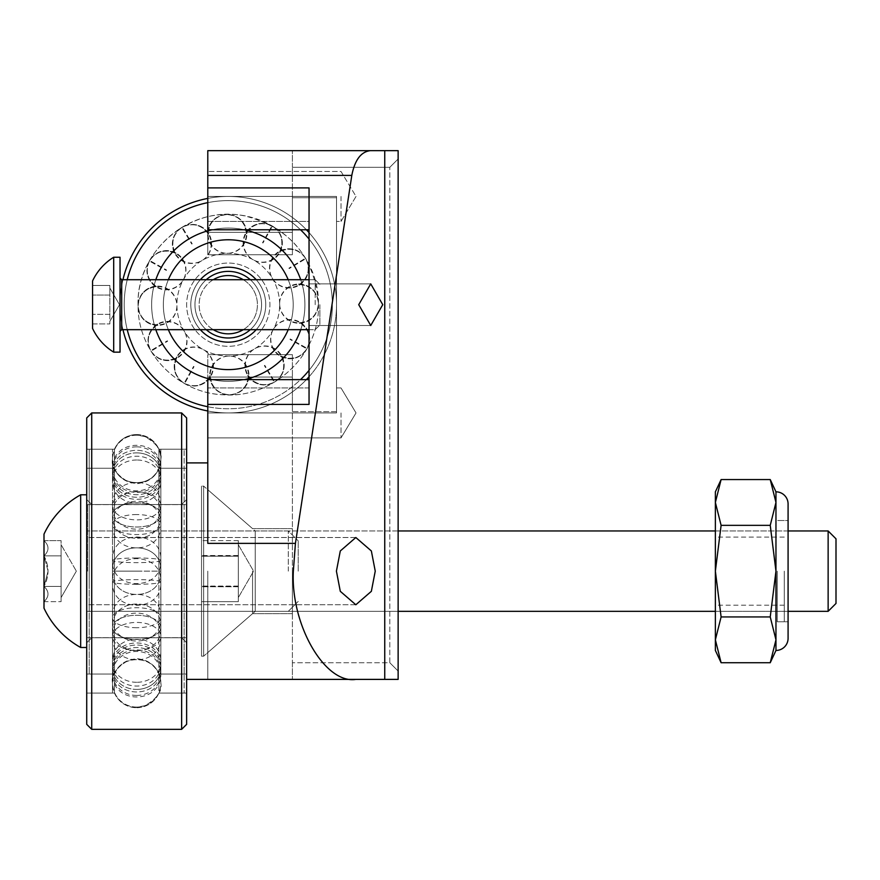 <?xml version="1.0" encoding="UTF-8"?>
<svg xmlns="http://www.w3.org/2000/svg" width="880" height="880" viewBox="0 0 880 880"><rect width="100%" height="100%" fill="white"/><g stroke="black" fill="none" stroke-linecap="round" stroke-linejoin="round"><path stroke-width="0.66" stroke-dasharray="4.4 3.3" d="M309.045 304.689L309.045 325.512L309.045 304.689M382.756 304.689L370.733 325.512L358.721 304.689L370.733 283.877L382.756 304.689M341.011 196.449L341.011 221.43L341.011 196.449M336.523 196.449L336.523 221.43L336.523 196.449L336.523 221.43L336.523 196.449L207.79 196.449L207.79 229.757L207.79 221.43L309.045 221.43L309.045 229.757L207.79 229.757L309.045 229.757L309.045 187.902L309.045 229.757L309.045 221.43L207.79 221.43L207.79 171.468L207.79 254.738L207.79 171.468L207.79 196.449L336.523 196.449L207.79 196.449L336.523 196.449L336.523 197.736L292.391 197.736L292.391 254.738L207.79 254.738L292.391 254.738L292.391 167.31L292.391 197.736L336.523 197.736L336.523 196.449L207.79 196.449L336.523 196.449L336.523 412.94L336.523 197.736L336.523 411.653L292.391 411.653L292.391 662.739L292.391 377.069L292.391 411.653L336.523 411.653L336.523 412.94L336.523 196.449M341.011 412.94L341.011 437.921L341.011 412.94M207.79 412.94L207.79 437.921L207.79 412.94L336.523 412.94L336.523 387.959L336.523 412.94L336.523 387.959L336.523 412.94L207.79 412.94L336.523 412.94L207.79 412.94L207.79 437.921L207.79 354.651L207.79 412.94L336.523 412.94L207.79 412.94L207.79 387.959L207.79 412.94M207.79 571.142L207.79 679.393L207.79 571.142M252.56 571.142L252.56 613.657L252.56 571.142M292.391 571.142L292.391 613.657L292.391 571.142M87.56 571.142L87.56 504.614L87.56 571.142M186.637 571.142L186.637 417.934L186.637 571.142M186.637 679.393L355.828 679.393C324.907 684.233 290.543 624.701 293.337 571.142L295.427 543.378L207.79 543.378L207.79 404.393L309.045 404.393L309.045 187.902L207.79 187.902L207.79 175.417L351.802 175.417C354.805 159.973 360.998 151.723 370.381 150.656L207.79 150.656L207.79 175.417M336.413 571.142L340.296 591.316L355.828 604.769L371.36 591.316L375.243 571.142L371.36 550.968L355.828 537.515L340.296 550.968L336.413 571.142M295.427 543.378L351.802 175.417M384.747 150.656L384.747 679.393L398.134 679.393L398.134 150.656L292.391 150.656L370.381 150.656M398.134 150.656L398.134 679.393L398.134 150.656M309.045 379.632L309.045 387.959L309.045 379.632L207.79 379.632L309.045 379.632L309.045 404.393L309.045 379.632L207.79 379.632L207.79 404.393M207.79 187.902L207.79 229.757L309.045 229.757M309.045 387.959L309.045 221.43L309.045 387.959L207.79 387.959L309.045 387.959M207.79 354.651L292.391 354.651L207.79 354.651M292.391 167.31L292.391 150.656L292.391 167.31L389.807 167.31L292.391 167.31M292.391 354.651L292.391 377.069L292.391 354.651M292.391 662.739L292.391 679.393L292.391 662.739L389.807 662.739L389.807 167.31L389.807 662.739L292.391 662.739M389.807 167.31L398.134 158.983L389.807 167.31M398.134 671.066L389.807 662.739L398.134 671.066M114.477 571.142L114.477 449.218L114.477 571.142M158.884 571.142L158.884 449.218L158.884 571.142M181.643 571.142L181.643 412.94L181.643 571.142M91.718 729.344L91.718 412.94L91.718 729.344L91.718 412.94L181.643 412.94L181.643 729.344L91.718 729.344L86.724 724.35L86.724 417.934L86.724 724.35L86.724 417.934L91.718 412.94M86.724 571.142L86.724 693.066L86.724 571.142M136.686 707.707A24.156 24.156 0 0 0 160.842 683.551A24.156 24.156 0 0 0 136.686 659.395A24.156 24.156 0 0 0 112.519 683.551A24.156 24.156 0 0 0 136.686 707.707C126.368 707.245 118.965 702.361 114.477 693.066L114.477 449.218L114.477 693.066L86.724 693.066L86.724 449.218L86.724 693.066L114.477 693.066C118.965 702.361 126.368 707.245 136.686 707.707C146.993 707.245 154.396 702.361 158.884 693.066L158.884 449.218L158.884 693.066C154.396 702.361 146.993 707.245 136.686 707.707M184.14 571.142L184.14 449.218L184.14 571.142M160.842 571.142L160.842 449.218L160.842 674.036L160.842 571.142L112.519 571.142L112.519 693.066L112.519 449.218L112.519 674.036L112.519 571.142L160.842 571.142C162.679 602.195 110.682 602.195 112.519 571.142L136.686 571.142L112.519 571.142C110.682 540.089 162.679 540.089 160.842 571.142C162.679 540.089 110.682 540.089 112.519 571.142C110.682 602.195 162.679 602.195 160.842 571.142M136.686 434.577A24.156 24.156 0 0 1 160.842 458.733A24.156 24.156 0 0 1 136.686 482.889A24.156 24.156 0 0 1 112.519 458.733A24.156 24.156 0 0 1 136.686 434.577C126.368 435.05 118.965 439.923 114.477 449.218L86.724 449.218L114.477 449.218C118.965 439.923 126.368 435.039 136.686 434.577C146.993 435.05 154.396 439.923 158.884 449.218C154.396 439.923 146.993 435.039 136.686 434.577M89.221 571.142L89.221 449.218L89.221 571.142M91.718 571.142L91.718 504.526L91.718 571.142M181.643 412.94L186.637 417.934L186.637 724.35L181.643 729.344M186.637 559.405L186.637 693.066L186.637 559.405M89.221 582.879L89.221 449.218L89.221 582.879M112.519 559.405L112.519 693.066L112.519 559.405M112.519 561.242L112.519 674.036L112.519 561.242M89.221 561.242L89.221 674.036L89.221 561.242M160.842 582.879L160.842 449.218L160.842 582.879M184.14 559.405L184.14 693.066L184.14 559.405M184.14 561.242L184.14 674.036L184.14 561.242M160.842 561.242L160.842 674.036L160.842 561.242M158.884 581.053L158.884 468.248L158.884 581.053M114.477 561.242L114.477 674.036L114.477 561.242M181.643 577.555L181.643 504.526L181.643 577.555M91.718 564.729L91.718 637.758L91.718 564.729M86.724 564.256L86.724 642.752L86.724 564.256M186.637 578.039L186.637 499.532L186.637 578.039M86.724 581.053L86.724 468.248L86.724 581.053M186.637 561.242L186.637 674.036L186.637 561.242M151.646 305.58A76.637 76.637 0 0 0 229.163 381.315A76.637 76.637 0 0 0 304.898 303.809A76.637 76.637 0 0 0 227.392 228.063A76.637 76.637 0 0 0 151.646 305.58A76.637 76.637 0 0 0 229.163 381.315A76.637 76.637 0 0 0 304.898 303.809A76.637 76.637 0 0 0 227.392 228.063A76.637 76.637 0 0 0 151.646 305.58A76.637 76.637 0 0 0 229.163 381.315A76.637 76.637 0 0 0 304.898 303.809A76.637 76.637 0 0 0 227.392 228.063A76.637 76.637 0 0 0 151.646 305.58A76.637 76.637 0 0 0 229.163 381.315A76.637 76.637 0 0 0 304.898 303.809A76.637 76.637 0 0 0 227.392 228.063A76.637 76.637 0 0 0 151.646 305.58A76.637 76.637 0 0 0 229.163 381.315A76.637 76.637 0 0 0 304.898 303.809A76.637 76.637 0 0 0 227.392 228.063A76.637 76.637 0 0 0 151.646 305.58A76.637 76.637 0 0 0 229.163 381.315A76.637 76.637 0 0 0 304.898 303.809A76.637 76.637 0 0 0 227.392 228.063A76.637 76.637 0 0 0 151.646 305.58A76.637 76.637 0 0 0 229.163 381.315A76.637 76.637 0 0 0 304.898 303.809A76.637 76.637 0 0 0 227.392 228.063A76.637 76.637 0 0 0 151.646 305.58A76.637 76.637 0 0 0 229.163 381.315A76.637 76.637 0 0 0 304.898 303.809A76.637 76.637 0 0 0 227.392 228.063A76.637 76.637 0 0 0 151.646 305.58M332.354 303.49A104.082 104.082 0 0 0 227.073 200.618A104.082 104.082 0 0 0 124.201 305.899A104.082 104.082 0 0 0 229.471 408.771A104.082 104.082 0 0 0 332.354 303.49A104.082 104.082 0 0 0 227.073 200.618A104.082 104.082 0 0 0 124.201 305.899A104.082 104.082 0 0 0 229.471 408.771A104.082 104.082 0 0 0 332.354 303.49M336.512 303.446A108.24 108.24 0 0 0 227.029 196.46A108.24 108.24 0 0 0 120.032 305.943A108.24 108.24 0 0 0 229.526 412.929A108.24 108.24 0 0 0 336.512 303.446A108.24 108.24 0 0 0 227.029 196.46A108.24 108.24 0 0 0 120.032 305.943A108.24 108.24 0 0 0 229.526 412.929A108.24 108.24 0 0 0 336.512 303.446M293.194 303.941A64.922 64.922 0 0 0 227.524 239.778A64.922 64.922 0 0 0 163.361 305.437A64.922 64.922 0 0 0 229.02 369.611A64.922 64.922 0 0 0 293.194 303.941A64.922 64.922 0 0 0 227.524 239.778A64.922 64.922 0 0 0 163.361 305.437A64.922 64.922 0 0 0 229.02 369.611A64.922 64.922 0 0 0 293.194 303.941A64.922 64.922 0 0 0 227.524 239.778A64.922 64.922 0 0 0 163.361 305.437A64.922 64.922 0 0 0 229.02 369.611A64.922 64.922 0 0 0 293.194 303.941A64.922 64.922 0 0 0 227.524 239.778A64.922 64.922 0 0 0 163.361 305.437A64.922 64.922 0 0 0 229.02 369.611A64.922 64.922 0 0 0 293.194 303.941A64.922 64.922 0 0 0 227.524 239.778A64.922 64.922 0 0 0 163.361 305.437A64.922 64.922 0 0 0 229.02 369.611A64.922 64.922 0 0 0 293.194 303.941A64.922 64.922 0 0 0 227.524 239.778A64.922 64.922 0 0 0 163.361 305.437A64.922 64.922 0 0 0 229.02 369.611A64.922 64.922 0 0 0 293.194 303.941A64.922 64.922 0 0 0 227.524 239.778A64.922 64.922 0 0 0 163.361 305.437A64.922 64.922 0 0 0 229.02 369.611A64.922 64.922 0 0 0 293.194 303.941A64.922 64.922 0 0 0 227.524 239.778A64.922 64.922 0 0 0 163.361 305.437A64.922 64.922 0 0 0 229.02 369.611A64.922 64.922 0 0 0 293.194 303.941M279.642 304.106A51.37 51.37 0 0 0 227.678 253.33A51.37 51.37 0 0 0 176.913 305.283A51.37 51.37 0 0 0 228.866 356.059A51.37 51.37 0 0 0 279.642 304.106A19.404 19.404 0 0 0 299.266 323.279C311.047 321.992 317.438 315.458 318.45 303.655C317.163 291.874 310.618 285.483 298.826 284.471A19.404 19.404 0 0 0 279.642 304.106M190.806 305.129A37.466 37.466 0 0 0 228.701 342.155A37.466 37.466 0 0 0 265.738 304.26A37.466 37.466 0 0 0 227.843 267.223A37.466 37.466 0 0 0 190.806 305.129A37.466 37.466 0 0 0 228.701 342.155A37.466 37.466 0 0 0 265.738 304.26A37.466 37.466 0 0 0 227.843 267.223A37.466 37.466 0 0 0 190.806 305.129M194.975 305.074A33.308 33.308 0 0 0 228.657 337.997A33.308 33.308 0 0 0 261.58 304.304A33.308 33.308 0 0 0 227.887 271.392A33.308 33.308 0 0 0 194.975 305.074A33.308 33.308 0 0 0 228.657 337.997A33.308 33.308 0 0 0 261.58 304.304A33.308 33.308 0 0 0 227.887 271.392A33.308 33.308 0 0 0 194.975 305.074M246.862 233.695A19.404 19.404 0 0 0 227.238 214.511C215.457 215.798 209.066 222.343 208.054 234.146A19.404 19.404 0 0 0 227.678 253.33A19.404 19.404 0 0 0 246.862 233.695C245.575 221.925 239.03 215.534 227.238 214.511A19.404 19.404 0 0 0 208.054 234.146M279.873 252.505A19.404 19.404 0 0 0 272.459 226.072C261.624 221.298 252.813 223.773 246.037 233.486A19.404 19.404 0 0 0 253.44 259.919A19.404 19.404 0 0 0 279.873 252.505C284.647 241.67 282.172 232.859 272.459 226.072L262.955 242.99L272.459 226.072A19.404 19.404 0 0 0 246.037 233.486M299.057 285.296A19.404 19.404 0 0 0 305.855 258.698C298.848 249.15 289.982 246.884 279.257 251.911A19.404 19.404 0 0 0 272.459 278.498A19.404 19.404 0 0 0 299.057 285.296C308.605 278.289 310.871 269.434 305.855 258.698L289.157 268.598L305.855 258.698A19.404 19.404 0 0 0 279.257 251.911M280.467 356.29A19.404 19.404 0 0 0 306.889 348.876C311.663 338.041 309.199 329.23 299.486 322.454A19.404 19.404 0 0 0 273.053 329.857A19.404 19.404 0 0 0 280.467 356.29C291.302 361.064 300.113 358.589 306.889 348.876L289.971 339.372L306.889 348.876A19.404 19.404 0 0 0 299.486 322.454M247.676 375.474A19.404 19.404 0 0 0 274.263 382.272C283.822 375.265 286.088 366.399 281.061 355.674A19.404 19.404 0 0 0 254.474 348.876A19.404 19.404 0 0 0 247.676 375.474C254.672 385.022 263.538 387.288 274.263 382.272L264.363 365.574L274.263 382.272A19.404 19.404 0 0 0 281.061 355.674M209.682 375.683A19.404 19.404 0 0 0 229.317 394.867C241.087 393.58 247.478 387.046 248.501 375.243A19.404 19.404 0 0 0 228.866 356.059A19.404 19.404 0 0 0 209.682 375.683C210.969 387.464 217.514 393.855 229.317 394.867A19.404 19.404 0 0 0 248.501 375.243M176.682 356.884A19.404 19.404 0 0 0 184.085 383.306C194.931 388.08 203.731 385.616 210.518 375.903A19.404 19.404 0 0 0 203.104 349.47A19.404 19.404 0 0 0 176.682 356.884C171.908 367.719 174.372 376.53 184.085 383.306L193.6 366.388L184.085 383.306A19.404 19.404 0 0 0 210.518 375.903M157.498 324.093A19.404 19.404 0 0 0 150.7 350.68C157.696 360.239 166.562 362.505 177.287 357.478A19.404 19.404 0 0 0 184.085 330.891A19.404 19.404 0 0 0 157.498 324.093C147.939 331.089 145.673 339.955 150.7 350.68L167.387 340.791L150.7 350.68A19.404 19.404 0 0 0 177.287 357.478M299.266 323.279A19.404 19.404 0 0 0 318.45 303.655C320.507 354.442 272.833 399.542 222.233 394.68C176.649 392.656 137.577 351.362 138.094 305.734C139.381 317.504 145.926 323.906 157.729 324.918A19.404 19.404 0 0 0 176.913 305.283A19.404 19.404 0 0 0 157.278 286.099C145.508 287.386 139.106 293.931 138.094 305.734A19.404 19.404 0 0 0 157.729 324.918M176.088 253.099A19.404 19.404 0 0 0 149.655 260.502C144.881 271.348 147.356 280.159 157.069 286.935A19.404 19.404 0 0 0 183.491 279.521A19.404 19.404 0 0 0 176.088 253.099C165.242 248.325 156.431 250.789 149.655 260.502L166.573 270.017L149.655 260.502A19.404 19.404 0 0 0 157.069 286.935M208.879 233.915A19.404 19.404 0 0 0 182.281 227.117C172.733 234.113 170.467 242.979 175.483 253.704A19.404 19.404 0 0 0 202.081 260.502A19.404 19.404 0 0 0 208.879 233.915C201.872 224.356 193.006 222.09 182.281 227.117L192.181 243.815L182.281 227.117A19.404 19.404 0 0 0 175.483 253.704M300.718 329.67A76.637 76.637 0 0 0 226.875 228.074A76.637 76.637 0 0 0 155.826 329.67M212.256 379.632A76.637 76.637 0 0 0 244.288 379.632M155.826 279.708A76.637 76.637 0 0 0 229.68 381.315A76.637 76.637 0 0 0 304.898 303.292A76.637 76.637 0 0 0 226.875 228.074A76.637 76.637 0 0 0 151.657 306.097A76.637 76.637 0 0 0 229.68 381.315A76.637 76.637 0 0 0 304.898 303.292A76.637 76.637 0 0 0 226.875 228.074A76.637 76.637 0 0 0 151.657 306.097A76.637 76.637 0 0 0 229.68 381.315A76.637 76.637 0 0 0 300.718 279.708M309.045 370.337A104.082 104.082 0 0 0 226.369 200.629A104.082 104.082 0 0 0 127.237 329.67M309.045 376.761A108.24 108.24 0 0 0 226.292 196.471A108.24 108.24 0 0 0 122.947 329.67M122.947 279.708A108.24 108.24 0 0 0 230.252 412.918A108.24 108.24 0 0 0 309.045 232.628M306.383 229.757A108.24 108.24 0 0 0 207.79 198.407M127.237 279.708A104.082 104.082 0 0 0 230.175 408.76A104.082 104.082 0 0 0 309.045 239.041M300.509 229.757A104.082 104.082 0 0 0 207.79 202.642M207.79 406.736A104.082 104.082 0 0 0 300.509 379.632M207.79 410.982A108.24 108.24 0 0 0 306.383 379.632M244.288 229.757A76.637 76.637 0 0 0 212.256 229.757M288.2 329.67A64.922 64.922 0 0 0 227.084 239.789A64.922 64.922 0 0 0 163.361 305.877A64.922 64.922 0 0 0 229.46 369.6A64.922 64.922 0 0 0 293.183 303.501A64.922 64.922 0 0 0 227.084 239.789A64.922 64.922 0 0 0 163.361 305.877A64.922 64.922 0 0 0 229.46 369.6A64.922 64.922 0 0 0 293.183 303.501A64.922 64.922 0 0 0 227.084 239.789A64.922 64.922 0 0 0 168.355 329.67M279.631 303.754A51.37 51.37 0 0 0 227.337 253.33A51.37 51.37 0 0 0 176.913 305.635A51.37 51.37 0 0 0 229.218 356.048A51.37 51.37 0 0 0 279.631 303.754A19.404 19.404 0 0 0 299.398 322.806C311.157 321.431 317.504 314.853 318.439 303.039C317.075 291.28 310.486 284.922 298.683 283.987A19.404 19.404 0 0 0 279.631 303.754M200.343 279.708A37.466 37.466 0 0 0 200.343 329.67M256.201 329.67A37.466 37.466 0 0 0 256.201 279.708M250.305 329.67A33.308 33.308 0 0 0 227.667 271.392A33.308 33.308 0 0 0 206.239 329.67M206.239 279.708A33.308 33.308 0 0 0 228.888 337.997A33.308 33.308 0 0 0 250.305 279.708M190.806 305.382A37.466 37.466 0 0 0 228.965 342.155A37.466 37.466 0 0 0 265.738 304.007A37.466 37.466 0 0 0 227.59 267.234A37.466 37.466 0 0 0 190.806 305.382M168.355 279.708A64.922 64.922 0 0 0 229.46 369.6A64.922 64.922 0 0 0 288.2 279.708M246.378 233.574A19.404 19.404 0 0 0 226.622 214.522C214.852 215.886 208.505 222.475 207.57 234.289A19.404 19.404 0 0 0 227.337 253.33A19.404 19.404 0 0 0 246.378 233.574C245.014 221.804 238.425 215.457 226.622 214.522A19.404 19.404 0 0 0 207.57 234.289M279.521 252.153A19.404 19.404 0 0 0 271.931 225.775C261.052 221.078 252.263 223.608 245.553 233.365A19.404 19.404 0 0 0 253.143 259.743A19.404 19.404 0 0 0 279.521 252.153C284.218 241.285 281.688 232.496 271.931 225.775L262.537 242.759L271.931 225.775A19.404 19.404 0 0 0 245.553 233.365M298.914 284.812A19.404 19.404 0 0 0 305.536 258.181C298.474 248.677 289.586 246.466 278.894 251.559A19.404 19.404 0 0 0 272.283 278.201A19.404 19.404 0 0 0 298.914 284.812C308.429 277.75 310.629 268.873 305.536 258.181L288.904 268.191L305.536 258.181A19.404 19.404 0 0 0 278.894 251.559M280.808 355.938A19.404 19.404 0 0 0 307.186 348.348C311.883 337.48 309.353 328.68 299.596 321.97A19.404 19.404 0 0 0 273.218 329.56A19.404 19.404 0 0 0 280.808 355.938C291.687 360.635 300.476 358.105 307.186 348.348L290.202 338.954L307.186 348.348A19.404 19.404 0 0 0 299.596 321.97M248.149 375.342A19.404 19.404 0 0 0 274.791 381.953C284.295 374.891 286.506 366.014 281.402 355.322A19.404 19.404 0 0 0 254.771 348.7A19.404 19.404 0 0 0 248.149 375.342C255.222 384.846 264.099 387.046 274.791 381.953L264.781 365.332L274.791 381.953A19.404 19.404 0 0 0 281.402 355.322M210.166 375.815A19.404 19.404 0 0 0 229.922 394.867C241.692 393.492 248.039 386.914 248.974 375.1A19.404 19.404 0 0 0 229.218 356.048A19.404 19.404 0 0 0 210.166 375.815C211.53 387.574 218.119 393.932 229.922 394.867A19.404 19.404 0 0 0 248.974 375.1M177.034 357.225A19.404 19.404 0 0 0 184.624 383.603C195.492 388.311 204.281 385.781 211.002 376.024A19.404 19.404 0 0 0 203.412 349.646A19.404 19.404 0 0 0 177.034 357.225C172.337 368.104 174.856 376.893 184.624 383.603L194.018 366.63L184.624 383.603A19.404 19.404 0 0 0 211.002 376.024M157.63 324.566A19.404 19.404 0 0 0 151.008 351.208C158.081 360.712 166.958 362.923 177.65 357.83A19.404 19.404 0 0 0 184.261 331.188A19.404 19.404 0 0 0 157.63 324.566C148.126 331.639 145.915 340.516 151.008 351.208L167.64 341.198L151.008 351.208A19.404 19.404 0 0 0 177.65 357.83M299.398 322.806A19.404 19.404 0 0 0 318.439 303.039C320.727 352.759 275.374 397.65 225.676 394.845C179.025 394.614 137.841 353.001 138.105 306.35C139.469 318.109 146.058 324.456 157.861 325.391A19.404 19.404 0 0 0 176.913 305.635A19.404 19.404 0 0 0 157.157 286.583C145.387 287.947 139.04 294.536 138.105 306.35A19.404 19.404 0 0 0 157.861 325.391M175.736 253.451A19.404 19.404 0 0 0 149.358 261.041C144.661 271.909 147.191 280.709 156.948 287.419A19.404 19.404 0 0 0 183.326 279.829A19.404 19.404 0 0 0 175.736 253.451C164.868 248.754 156.068 251.284 149.358 261.041L166.342 270.435L149.358 261.041A19.404 19.404 0 0 0 156.948 287.419M208.395 234.047A19.404 19.404 0 0 0 181.764 227.436C172.249 234.498 170.049 243.375 175.142 254.067A19.404 19.404 0 0 0 201.784 260.689A19.404 19.404 0 0 0 208.395 234.047C201.333 224.543 192.456 222.332 181.764 227.436L191.774 244.057L181.764 227.436A19.404 19.404 0 0 0 175.142 254.067M304.898 303.292A76.637 76.637 0 0 0 226.875 228.074A76.637 76.637 0 0 0 151.657 306.097A76.637 76.637 0 0 0 229.68 381.315A76.637 76.637 0 0 0 304.898 303.292A76.637 76.637 0 0 0 226.875 228.074A76.637 76.637 0 0 0 151.657 306.097A76.637 76.637 0 0 0 229.68 381.315A76.637 76.637 0 0 0 304.898 303.292A76.637 76.637 0 0 0 226.875 228.074A76.637 76.637 0 0 0 151.657 306.097A76.637 76.637 0 0 0 229.68 381.315A76.637 76.637 0 0 0 304.898 303.292A76.637 76.637 0 0 0 226.875 228.074A76.637 76.637 0 0 0 151.657 306.097A76.637 76.637 0 0 0 229.68 381.315A76.637 76.637 0 0 0 304.898 303.292M163.361 305.877A64.922 64.922 0 0 0 229.46 369.6A64.922 64.922 0 0 0 293.183 303.501A64.922 64.922 0 0 0 227.084 239.789A64.922 64.922 0 0 0 163.361 305.877A64.922 64.922 0 0 0 229.46 369.6A64.922 64.922 0 0 0 293.183 303.501A64.922 64.922 0 0 0 227.084 239.789A64.922 64.922 0 0 0 163.361 305.877A64.922 64.922 0 0 0 229.46 369.6A64.922 64.922 0 0 0 293.183 303.501A64.922 64.922 0 0 0 227.084 239.789A64.922 64.922 0 0 0 163.361 305.877A64.922 64.922 0 0 0 229.46 369.6A64.922 64.922 0 0 0 293.183 303.501A64.922 64.922 0 0 0 227.084 239.789A64.922 64.922 0 0 0 163.361 305.877M247.181 337.04A37.466 37.466 0 0 1 195.932 323.609A37.466 37.466 0 0 1 209.363 272.349A37.466 37.466 0 0 0 195.932 323.609A37.466 37.466 0 0 0 247.181 337.04A37.466 37.466 0 0 0 260.623 285.78A37.466 37.466 0 0 0 209.363 272.349A37.466 37.466 0 0 1 260.623 285.78A37.466 37.466 0 0 1 247.181 337.04A37.466 37.466 0 0 0 260.623 285.78A37.466 37.466 0 0 0 209.363 272.349A37.466 37.466 0 0 1 260.623 285.78A37.466 37.466 0 0 1 247.181 337.04M249.282 340.637A41.635 41.635 0 0 1 192.335 325.71A41.635 41.635 0 0 1 207.262 268.752A41.635 41.635 0 0 1 264.22 283.679A41.635 41.635 0 0 1 249.282 340.637A41.635 41.635 0 0 1 192.335 325.71A41.635 41.635 0 0 1 207.262 268.752A41.635 41.635 0 0 1 264.22 283.679A41.635 41.635 0 0 1 249.282 340.637A41.635 41.635 0 0 1 192.335 325.71A41.635 41.635 0 0 1 207.262 268.752A41.635 41.635 0 0 1 264.22 283.679A41.635 41.635 0 0 1 249.282 340.637A41.635 41.635 0 0 1 192.335 325.71A41.635 41.635 0 0 1 207.262 268.752A41.635 41.635 0 0 1 264.22 283.679A41.635 41.635 0 0 1 249.282 340.637M243.287 329.67A29.139 29.139 0 0 0 243.287 279.708M211.464 275.935A33.308 33.308 0 0 1 257.026 287.881A33.308 33.308 0 0 1 245.08 333.443A33.308 33.308 0 0 0 257.026 287.881A33.308 33.308 0 0 0 211.464 275.935A33.308 33.308 0 0 1 257.026 287.881A33.308 33.308 0 0 1 245.08 333.443A33.308 33.308 0 0 1 199.518 321.508A33.308 33.308 0 0 1 211.464 275.935A33.308 33.308 0 0 1 257.026 287.881A33.308 33.308 0 0 1 245.08 333.443A33.308 33.308 0 0 1 199.518 321.508A33.308 33.308 0 0 1 211.464 275.935A33.308 33.308 0 0 0 199.518 321.508A33.308 33.308 0 0 0 245.08 333.443A33.308 33.308 0 0 1 199.518 321.508A33.308 33.308 0 0 1 211.464 275.935M213.565 279.532A29.139 29.139 0 0 1 253.429 289.982A29.139 29.139 0 0 1 242.979 329.857A29.139 29.139 0 0 1 203.115 319.407A29.139 29.139 0 0 1 213.565 279.532M213.268 279.708A29.139 29.139 0 0 0 213.268 329.67M44 571.142L44 555.885C49.324 550.836 49.324 545.743 44 540.617L61.094 540.617L61.094 601.667L61.094 540.617L44 540.617C49.324 545.666 49.324 550.748 44 555.885L61.094 555.885L61.094 548.251L61.094 601.667L61.094 555.885L44 555.885C49.335 566.06 49.335 576.235 44 586.41L44 601.667L44 586.41L61.094 586.41L44 586.41C49.324 591.448 49.324 596.541 44 601.667L61.094 601.667L44 601.667C49.324 596.629 49.324 591.536 44 586.41L48.092 571.142L44 555.885L44 540.617L44 571.142M80.674 494.791L80.674 647.493A87.362 87.362 0 0 1 44 608.157L44 534.127M288.299 571.142L288.299 530.959L288.299 571.142M298.221 571.142L298.221 540.87L298.221 571.142M48.092 571.142L44 555.885C49.324 550.836 49.324 545.743 44 540.617C49.324 545.666 49.324 550.748 44 555.885L61.094 555.885L44 555.885C49.335 566.06 49.335 576.235 44 586.41L44 601.667L44 586.41L61.094 586.41L44 586.41C49.324 591.448 49.324 596.541 44 601.667C49.324 596.629 49.324 591.536 44 586.41L48.092 571.142M80.674 571.142L80.674 647.493L80.674 571.142M61.094 548.251L61.094 571.142L61.094 548.251M238.315 586.696L238.315 570.856L238.315 597.575L238.315 571.428L238.315 586.696L201.52 586.696L201.52 601.667L201.52 540.617L201.52 586.696M836 603.46L828.135 611.325L828.135 530.959L836 538.824L836 603.46L836 538.824L836 603.46L836 538.824L836 603.46L828.135 611.325L828.135 530.959L828.135 611.325L828.135 530.959L828.135 611.325L255.233 611.325L255.233 530.959L255.233 611.325L255.233 530.959L255.233 611.325L255.233 530.959L255.233 611.325L203.632 656.183L203.632 486.101L203.632 656.183L203.632 486.101L203.632 656.183L203.632 486.101L203.632 656.183L201.52 656.183L201.52 486.101L201.52 656.183L201.52 486.101L201.52 656.183L201.52 486.101L201.52 656.183L203.632 656.183L201.52 656.183M238.315 586.762L238.315 601.667L201.52 601.667L201.52 540.617L201.52 601.667L201.52 540.617L201.52 601.667L238.315 601.667L238.315 571.494L238.315 586.762L201.52 586.762M238.315 586.113L201.52 586.113M238.315 555.588L238.315 570.856L238.315 555.588L201.52 555.588M238.315 556.171L238.315 540.617L201.52 540.617L238.315 540.617L238.315 556.171L201.52 556.171M238.315 586.058L238.315 570.79L238.315 593.857L238.315 586.058L201.52 586.058M238.315 555.533L238.315 570.79L238.315 555.533L201.52 555.533M238.315 556.237L238.315 540.617L238.315 556.237L201.52 556.237M238.315 586.311L238.315 601.667L238.315 571.054L238.315 586.311L201.52 586.311M238.315 601.667L201.52 601.667M238.315 586.498L201.52 586.498M238.315 555.973L238.315 571.23L238.315 555.973L201.52 555.973M238.315 540.617L238.315 548.295L238.315 540.617L201.52 540.617M238.315 555.786L238.315 571.054L238.315 548.207L238.315 555.786L201.52 555.786M777.227 571.142L777.227 621.775L777.227 571.142M784.278 571.142L784.278 621.775L784.278 571.142M784.278 621.775L777.227 621.775L788.084 621.775L788.084 520.52L788.084 621.775L788.084 520.52L788.084 621.775L788.084 520.52L788.084 571.142L788.084 520.52L777.227 520.52L784.278 520.52M715.374 650.452L715.374 639.826L721.105 662.728L715.374 639.826L715.374 650.452L721.105 662.728L715.374 639.826L715.374 537.086L715.374 639.826L721.105 616.935L715.374 571.142L715.374 502.458L715.374 571.142L721.105 525.349L715.374 571.142L721.105 616.935L715.374 571.142L715.374 605.209L715.374 537.086L715.374 639.826L721.105 662.728L770.242 662.728L721.105 662.728L715.374 650.452L715.374 491.832L715.374 502.458L721.105 525.349L715.374 502.458L721.105 479.567L770.242 479.567L775.962 502.458L775.962 650.452L775.962 571.142L770.242 616.935L775.962 639.826L770.242 616.935L775.962 571.142L775.962 491.832L775.962 502.458L770.242 479.567L775.962 502.458L770.242 525.349L775.962 571.142L770.242 525.349L721.105 525.349L715.374 571.142L721.105 525.349L715.374 502.458L715.374 571.142L721.105 616.935L715.374 571.142L715.374 605.209L715.374 537.086L715.374 639.826L721.105 616.935L770.242 616.935L721.105 616.935L770.242 616.935L775.962 639.826L775.962 650.452L775.962 571.142L775.962 639.826L770.242 616.935L775.962 571.142L770.242 616.935L721.105 616.935L715.374 639.826M788.084 503.954L788.084 638.341L788.084 503.954M775.962 639.881L770.242 662.728M775.962 639.826L770.242 616.935L775.962 571.142L775.962 502.458L770.242 525.349L721.105 525.349L715.374 502.458L715.374 491.832L715.374 502.458L721.105 525.349L770.242 525.349L775.962 571.142L775.962 502.458L775.962 571.142L770.242 525.349L721.105 525.349L715.374 571.142L715.374 502.458L721.105 479.567L770.242 479.567L775.962 502.458L775.962 491.832L775.962 502.458L770.242 479.567L775.962 491.832L775.962 502.458L770.242 525.349L775.962 571.142L775.962 650.452M715.374 491.832L721.105 479.567L715.374 491.832L715.374 502.458M770.242 525.349L721.105 525.349M770.242 616.935L721.105 616.935M109.868 319.11L109.868 304.689L109.868 323.928L92.554 323.928L92.554 295.075L92.554 323.928L109.868 323.928L109.868 295.075L92.554 295.075L92.554 285.461L92.554 314.303L92.554 285.461L92.554 295.075L109.868 295.075L109.868 285.461L92.554 285.461L109.868 285.461L109.868 314.303L92.554 314.303L109.868 314.303L109.868 290.268L109.868 319.11M113.696 257.235L120.032 257.235L120.032 352.154L120.032 257.235L120.032 352.154L113.696 352.154A55.814 55.814 0 0 1 92.554 328.427L92.554 280.962A55.814 55.814 0 0 1 113.696 257.235L113.696 352.154M319.869 304.689L319.869 325.006L319.869 304.689M315.194 304.689L315.194 279.708L315.194 304.689M109.868 290.268L109.868 285.461L109.868 295.075L92.554 295.075L109.868 295.075L109.868 290.268L109.868 314.303L92.554 314.303L109.868 314.303L109.868 290.268M120.032 304.689L120.032 278.047L120.032 304.689M207.79 377.069L292.391 377.069L207.79 377.069M292.391 232.32L207.79 232.32L292.391 232.32M136.686 502.865A24.156 12.078 180 0 1 160.842 514.943A24.156 12.078 180 0 1 136.686 527.021A24.156 12.078 0 0 1 112.519 514.943A24.156 12.078 180 0 0 136.686 527.021A24.156 12.078 0 0 0 160.842 514.943C162.558 483.846 110.814 483.846 112.519 514.943C110.803 546.029 162.558 546.029 160.842 514.943C162.558 546.029 110.814 546.029 112.519 514.943C110.803 483.846 162.558 483.846 160.842 514.943A24.156 12.078 0 0 0 136.686 502.865A24.156 12.078 0 0 0 112.519 514.943A24.156 12.078 180 0 1 136.686 502.865M136.686 639.43A24.156 12.078 180 0 0 160.842 627.352A24.156 12.078 180 0 0 136.686 615.274A24.156 12.078 0 0 0 112.519 627.352A24.156 12.078 180 0 1 136.686 615.274A24.156 12.078 0 0 1 160.842 627.352C162.558 596.255 110.814 596.255 112.519 627.352C110.803 658.438 162.558 658.438 160.842 627.352C162.558 658.438 110.814 658.438 112.519 627.352C110.803 596.255 162.558 596.255 160.842 627.352A24.156 12.078 0 0 1 136.686 639.43A24.156 12.078 0 0 1 112.519 627.352A24.156 12.078 180 0 0 136.686 639.43M136.686 689.414A24.156 20.922 0 0 0 160.842 668.492A24.156 20.922 0 0 0 136.686 647.57A24.156 20.922 180 0 0 112.519 668.492A24.156 20.922 0 0 1 136.686 647.57A24.156 20.922 180 0 1 160.842 668.492C161.931 699.776 111.43 699.776 112.519 668.492C111.43 637.208 161.931 637.208 160.842 668.492C161.931 637.208 111.43 637.208 112.519 668.492C111.43 699.776 161.931 699.776 160.842 668.492A24.156 20.922 180 0 1 136.686 689.414A24.156 20.922 180 0 1 112.519 668.492A24.156 20.922 0 0 0 136.686 689.414M136.686 452.87A24.156 20.922 0 0 1 160.842 473.792A24.156 20.922 0 0 1 136.686 494.714A24.156 20.922 180 0 1 112.519 473.792A24.156 20.922 -0 0 0 136.686 494.714A24.156 20.922 180 0 0 160.842 473.792C161.931 505.076 111.43 505.076 112.519 473.792C111.43 442.519 161.931 442.519 160.842 473.792C161.931 442.519 111.43 442.519 112.519 473.792C111.43 505.076 161.931 505.076 160.842 473.792A24.156 20.922 180 0 0 136.686 452.87A24.156 20.922 180 0 0 112.519 473.792A24.156 20.922 -0 0 1 136.686 452.87M136.686 707.08A24.156 24.046 0 0 1 112.519 683.034A24.156 24.046 0 0 1 136.686 658.988A24.156 24.046 180 0 1 160.842 683.034C160.182 672.474 155.331 665.082 146.278 660.858C140.437 659.076 137.236 658.405 136.697 658.878L128.359 660.352C116.193 667.568 110.913 675.136 112.519 683.034C113.179 693.594 118.03 700.986 127.083 705.199C132.924 706.992 136.125 707.652 136.664 707.19L145.002 705.716C157.168 698.489 162.448 690.932 160.842 683.034A24.156 24.046 180 0 1 136.686 707.08M136.686 514.558A24.156 10.01 180 0 0 112.519 524.568A24.156 10.01 180 0 0 136.686 534.578A24.156 10.01 0 0 0 160.842 524.568C162.602 555.654 110.759 555.654 112.519 524.568C110.759 493.493 162.602 493.493 160.842 524.568A24.156 10.01 0 0 0 136.686 514.558M136.686 557.997A24.156 2.321 0 0 0 112.519 560.329A24.156 2.321 0 0 0 136.686 562.65A24.156 2.321 180 0 0 160.842 560.329C162.679 529.265 110.682 529.276 112.519 560.329C110.682 591.382 162.69 591.371 160.842 560.329A24.156 2.321 180 0 0 136.686 557.997M136.686 584.287A24.156 2.321 180 0 1 112.519 581.966A24.156 2.321 180 0 1 136.686 579.634A24.156 2.321 0 0 1 160.842 581.966C162.679 613.019 110.682 613.019 112.519 581.966C110.682 550.913 162.69 550.913 160.842 581.966A24.156 2.321 0 0 1 136.686 584.287M136.686 435.215A24.156 24.046 180 0 0 112.519 459.261A24.156 24.046 180 0 0 136.686 483.307A24.156 24.046 0 0 0 160.842 459.261C160.182 469.821 155.331 477.213 146.278 481.426C140.437 483.219 137.236 483.879 136.697 483.417L128.359 481.932C116.193 474.716 110.913 467.159 112.519 459.261C113.179 448.69 118.03 441.309 127.083 437.085C132.924 435.303 136.125 434.632 136.664 435.094L145.002 436.579C157.168 443.795 162.448 451.363 160.842 459.261A24.156 24.046 0 0 0 136.686 435.215M136.686 650.496A24.156 14.036 180 0 1 112.519 636.46A24.156 14.036 180 0 1 136.686 622.424A24.156 14.036 0 0 1 160.842 636.46C162.503 667.568 110.869 667.579 112.519 636.46C110.869 605.352 162.492 605.341 160.842 636.46A24.156 14.036 0 0 1 136.686 650.496M136.686 682.297A24.156 19.657 0 0 1 112.519 662.629A24.156 19.657 0 0 1 136.686 642.972A24.156 19.657 180 0 1 160.842 662.629C162.129 631.411 111.243 631.4 112.519 662.629C111.232 693.847 162.129 693.858 160.842 662.629A24.156 19.657 180 0 1 136.686 682.297M136.686 491.788A24.156 14.036 0 0 0 112.519 505.835A24.156 14.036 0 0 0 136.686 519.871A24.156 14.036 180 0 0 160.842 505.835C162.503 474.727 110.869 474.716 112.519 505.835C110.869 536.943 162.492 536.943 160.842 505.835A24.156 14.036 180 0 0 136.686 491.788M136.686 446.853A24.156 21.989 0 0 0 112.519 468.842A24.156 21.989 0 0 0 136.686 490.82A24.156 21.989 180 0 0 160.842 468.842C161.667 437.481 111.705 437.481 112.519 468.842C111.705 500.192 161.656 500.192 160.842 468.842A24.156 21.989 180 0 0 136.686 446.853M136.686 627.726A24.156 10.01 0 0 1 112.519 617.716A24.156 10.01 0 0 1 136.686 607.706A24.156 10.01 180 0 1 160.842 617.716C162.602 586.641 110.759 586.641 112.519 617.716C110.759 648.791 162.602 648.791 160.842 617.716A24.156 10.01 180 0 1 136.686 627.726M136.686 695.442A24.156 21.989 180 0 1 112.519 673.453A24.156 21.989 180 0 1 136.686 651.464A24.156 21.989 0 0 1 160.842 673.453C161.667 704.803 111.705 704.814 112.519 673.453C111.705 642.092 161.656 642.092 160.842 673.453A24.156 21.989 0 0 1 136.686 695.442M136.686 459.998A24.156 19.657 180 0 0 112.519 479.655A24.156 19.657 180 0 0 136.686 499.323A24.156 19.657 0 0 0 160.842 479.655C162.129 510.873 111.243 510.884 112.519 479.655C111.232 448.437 162.129 448.426 160.842 479.655A24.156 19.657 0 0 0 136.686 459.998M309.045 329.67L315.194 329.67L319.869 325.006L315.194 329.67L121.693 329.67L121.693 279.708L121.693 329.67L121.693 279.708L120.032 278.047M370.733 325.512L309.045 325.512L370.733 325.512M356.026 196.449L341.011 221.43L336.523 221.43L341.011 221.43L356.026 196.449L341.011 171.468L207.79 171.468L341.011 171.468L356.026 196.449M356.026 412.94L341.011 437.921L207.79 437.921L341.011 437.921L356.026 412.94L341.011 387.959L336.523 387.959L341.011 387.959L356.026 412.94M292.391 613.657L252.56 613.657L292.391 613.657L252.56 613.657L207.79 652.564M355.828 604.769L87.56 604.769L355.828 604.769M87.56 504.614L186.637 504.614L87.56 504.614M207.79 462.902L186.637 462.902M355.828 537.515L87.56 537.515L355.828 537.515M87.56 637.67L186.637 637.67L87.56 637.67M292.391 528.638L252.56 528.638L292.391 528.638L252.56 528.638L207.79 489.72M370.733 283.877L309.045 283.877L370.733 283.877M186.637 449.218L158.884 449.218L186.637 449.218M186.637 693.066L158.884 693.066L186.637 693.066M184.14 693.066L160.842 693.066L184.14 693.066M184.14 468.248L160.842 468.248L184.14 468.248M184.14 449.218L160.842 449.218L184.14 449.218M184.14 674.036L160.842 674.036L184.14 674.036M112.519 693.066L89.221 693.066L112.519 693.066M112.519 468.248L89.221 468.248L112.519 468.248M112.519 449.218L89.221 449.218L112.519 449.218M112.519 674.036L89.221 674.036L112.519 674.036M114.477 674.036C121.22 654.907 152.141 654.907 158.884 674.036C152.141 654.907 121.22 654.907 114.477 674.036L86.724 674.036L114.477 674.036M181.643 504.526L91.718 504.526L86.724 499.532L91.718 504.526L181.643 504.526L186.637 499.532L181.643 504.526M186.637 674.036L158.884 674.036L186.637 674.036M181.643 637.758L91.718 637.758L86.724 642.752L91.718 637.758L181.643 637.758L186.637 642.752L181.643 637.758M186.637 468.248L158.884 468.248L186.637 468.248M114.477 468.248L86.724 468.248L114.477 468.248C121.22 487.377 152.141 487.377 158.884 468.248C152.141 487.377 121.22 487.377 114.477 468.248M298.826 284.471A19.404 19.404 0 0 1 318.45 303.655C319.176 254.936 274.472 211.926 225.819 214.544C178.134 214.643 136.345 258.071 138.094 305.734A19.404 19.404 0 0 1 157.278 286.099M298.683 283.987A19.404 19.404 0 0 1 318.439 303.039C314.589 257.345 290.554 228.448 246.334 216.337C192.203 203.313 135.168 250.745 138.105 306.35A19.404 19.404 0 0 1 157.157 286.583M76.351 571.142L61.094 597.575L76.351 571.142L61.094 544.709L76.351 571.142M288.299 530.959L86.724 530.959L288.299 530.959L298.221 540.87L288.299 530.959M298.221 601.414L288.299 611.325L86.724 611.325L288.299 611.325L298.221 601.414M86.724 647.493L80.674 647.493M238.315 544.709L253.583 571.142L238.315 597.575L253.583 571.142L238.315 544.709L253.583 571.142L238.315 597.575M788.084 530.959L715.374 530.959M398.134 530.959L255.233 530.959L203.632 486.101L201.52 486.101M788.084 611.325L715.374 611.325M398.134 611.325L255.233 611.325L203.632 656.183L255.233 611.325L828.135 611.325M828.135 530.959L255.233 530.959L203.632 486.101L255.233 530.959L828.135 530.959M784.278 605.209L715.374 605.209M784.278 537.086L715.374 537.086M777.227 621.775L788.084 621.775L777.227 621.775M119.482 304.689L109.868 321.343L119.482 304.689L109.868 288.035L119.482 304.689M121.693 279.708L315.194 279.708L319.869 284.383L315.194 279.708L309.045 279.708M121.693 329.67L120.032 331.342"/><path stroke-width="1.32" d="M382.756 304.689L370.733 325.512L358.721 304.689L370.733 283.877L382.756 304.689M336.413 571.142L340.296 591.316L355.828 604.769L371.36 591.316L375.243 571.142L371.36 550.968L355.828 537.515L340.296 550.968L336.413 571.142M186.637 679.393L384.747 679.393L384.747 150.656L398.134 150.656L398.134 679.393L355.828 679.393C324.907 684.233 290.543 624.701 293.337 571.142L295.427 543.378L351.802 175.417L207.79 175.417L207.79 187.902L309.045 187.902L309.045 404.393L207.79 404.393L207.79 543.378L295.427 543.378M207.79 175.417L207.79 150.656L370.381 150.656C360.998 151.723 354.805 159.973 351.802 175.417M384.747 150.656L370.381 150.656M207.79 404.393L207.79 379.632L309.045 379.632M309.045 229.757L207.79 229.757L207.79 187.902M181.643 729.344L181.643 412.94L91.718 412.94L91.718 729.344L181.643 729.344L186.637 724.35L186.637 417.934L181.643 412.94M91.718 412.94L86.724 417.934L86.724 724.35L91.718 729.344M155.826 329.67A76.637 76.637 0 0 0 212.256 379.632M244.288 379.632A76.637 76.637 0 0 0 300.718 329.67M309.045 232.628A108.24 108.24 0 0 0 306.383 229.757M207.79 198.407A108.24 108.24 0 0 0 122.947 279.708M309.045 239.041A104.082 104.082 0 0 0 300.509 229.757M207.79 202.642A104.082 104.082 0 0 0 127.237 279.708M127.237 329.67A104.082 104.082 0 0 0 207.79 406.736M300.509 379.632A104.082 104.082 0 0 0 309.045 370.337M122.947 329.67A108.24 108.24 0 0 0 207.79 410.982M306.383 379.632A108.24 108.24 0 0 0 309.045 376.761M300.718 279.708A76.637 76.637 0 0 0 244.288 229.757M212.256 229.757A76.637 76.637 0 0 0 155.826 279.708M200.343 329.67A37.466 37.466 0 0 0 256.201 329.67M206.239 329.67A33.308 33.308 0 0 0 250.305 329.67M288.2 279.708A64.922 64.922 0 0 0 168.355 279.708M256.201 279.708A37.466 37.466 0 0 0 200.343 279.708M168.355 329.67A64.922 64.922 0 0 0 288.2 329.67M250.305 279.708A33.308 33.308 0 0 0 206.239 279.708M213.268 329.67A29.139 29.139 0 0 0 243.287 329.67M243.287 279.708A29.139 29.139 0 0 0 213.268 279.708M86.724 647.493L80.674 647.493A87.362 87.362 0 0 1 44 608.157L44 534.127A87.362 87.362 0 0 1 80.674 494.791A87.362 87.362 0 0 0 44 534.127M80.674 647.493L80.674 494.791L86.724 494.791L80.674 494.791M836 538.824L828.135 530.959L828.135 611.325L836 603.46L836 538.824L828.135 530.959L788.084 530.959M788.084 621.775L788.084 638.33A12.122 12.122 0 0 1 775.962 650.452A12.122 12.122 0 0 0 788.084 638.341L788.084 638.341A12.122 12.122 0 0 1 775.962 650.452L775.962 639.881M788.084 520.52L788.084 503.954A12.122 12.122 0 0 0 775.962 491.832L770.242 479.567L721.105 479.567L715.374 502.458L715.374 491.832L721.105 479.567L715.374 502.458L721.105 525.349L715.374 571.142L715.374 502.458L721.105 479.567L715.374 502.458M775.962 650.452L770.242 662.728L775.962 650.452L770.242 662.728L775.962 639.826L775.962 491.832L770.242 479.567L775.962 502.458L770.242 525.349L775.962 502.458L770.242 525.349L721.105 525.349M770.242 616.935L721.105 616.935L715.374 639.826L721.105 662.728L715.374 639.826L715.374 571.142L721.105 616.935L715.374 639.826L715.374 650.452L721.105 662.728L770.242 662.728L775.962 639.826L770.242 616.935L775.962 571.142L770.242 525.349M788.084 503.954A12.122 12.122 0 0 0 775.962 491.832A12.122 12.122 0 0 1 788.084 503.954L788.084 638.341M770.242 662.728L775.962 639.826M721.105 616.935L715.374 639.826M113.696 352.154L120.032 352.154L120.032 257.235L113.696 257.235A55.814 55.814 0 0 0 92.554 280.962L92.554 328.427A55.814 55.814 0 0 0 113.696 352.154L113.696 257.235M309.045 279.708L121.693 279.708L121.693 329.67L120.032 331.342M207.79 462.902L186.637 462.902M715.374 530.959L398.134 530.959M828.135 611.325L788.084 611.325M715.374 611.325L398.134 611.325M309.045 329.67L121.693 329.67M121.693 279.708L120.032 278.047"/></g></svg>
